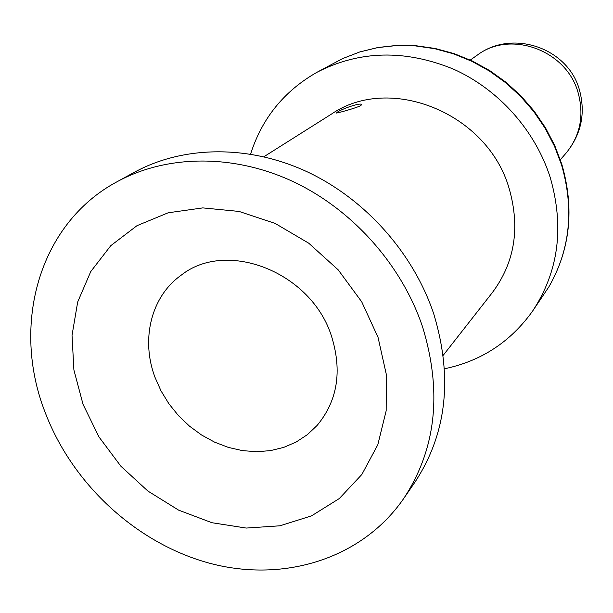 <?xml version="1.0" encoding="UTF-8"?>
<svg xmlns="http://www.w3.org/2000/svg" width="613" height="613" viewBox="0 0 613 613"><rect width="100%" height="100%" fill="white"/><g stroke="black" fill="none" stroke-linecap="round" stroke-linejoin="round"><path stroke-width="0.92" d="M532.574 311.12C558.512 271.812 564.443 227.423 550.367 177.946C535.471 130.63 498.653 89.322 453.306 69.062C404.886 49.331 359.41 50.419 316.867 72.342L342.621 58.587L359.708 51.975L377.738 47.599L396.435 45.561L415.499 45.914L434.632 48.672L453.528 53.829L471.88 61.308L489.366 71.001L505.71 82.763L520.629 96.41L533.869 111.712L545.225 128.408L554.497 146.231L561.546 164.882C574.312 209.248 570.082 249.92 548.865 286.892L532.574 311.12C510.591 341.862 481.236 361.08 444.525 368.765M316.867 72.342C284.057 91.099 261.966 118.347 250.594 154.101M263.881 156.744L331.296 114.194C389.791 73.698 487.703 113.076 509.135 188.475C520.36 227.76 514.782 262.441 492.4 292.524L443.237 355.287M337.219 112.263C341.127 109.106 361.379 102.072 361.563 104.654L360.858 105.528C356.904 107.88 335.817 113.612 336.384 112.991L337.219 112.263M433.828 314.163C413.514 253.085 365.072 198.758 306.615 171.533C248.035 144.53 183.003 145.718 134.331 172.284L117.014 181.762C38.55 223.753 10.858 325.672 45.362 412.924C73.001 485.19 137.879 544.459 211.171 563.654C284.355 582.611 361.877 558.803 403.477 498.859L414.656 482.6C446.662 434.134 453.053 377.983 433.828 314.163M117.014 181.762C166.491 154.752 232.771 153.656 292.577 181.341C352.26 209.248 401.829 264.824 422.679 327.189C442.417 392.366 436.019 449.59 403.477 498.859M378.037 337.334L386.297 374.351L386.167 410.817L377.807 444.77L361.854 474.485L339.334 498.53L311.542 515.855L279.972 525.793L246.234 528.061L211.937 522.72L178.651 510.154L147.856 491.028L120.899 466.248L98.969 436.931L83.046 404.365L73.897 369.976L72.035 335.311L77.69 301.971L90.762 271.567L110.8 245.66L136.99 225.676L168.154 212.795L202.78 207.899L239.07 211.439L275.061 223.385L308.737 243.2L338.184 269.843L361.724 301.826L378.037 337.334M331.641 336.614C342.307 371.34 337.449 400.963 317.082 425.483L307.32 434.701L296.102 442.057L283.696 447.406L270.41 450.639L256.533 451.712L242.396 450.616L228.304 447.39L214.573 442.134L201.493 434.962L189.348 426.035L178.406 415.568L168.897 403.768L161.027 390.902L154.966 377.248C140.668 339.296 151.089 296.416 181.264 275.137C226.94 238.878 311.802 272.402 331.641 336.614M578.097 92.647C584.319 115.558 580.266 135.764 565.929 153.288C581.293 134.446 585.79 113.305 579.423 89.858C567.96 47.722 512.093 28.842 477.266 55.139C510.414 29.776 566.535 50.143 578.097 92.647M470.294 60.051L477.266 55.139M560.336 159.725L565.929 153.288M548.865 286.892C570.289 249.468 574.596 208.558 561.784 164.154L554.75 145.549L545.501 127.788L534.184 111.16L520.989 95.934L506.116 82.364L489.818 70.664L472.362 61.016L454.026 53.584L435.123 48.465L415.951 45.73L396.818 45.408L378.022 47.485L359.862 51.913L342.621 58.587"/></g></svg>
